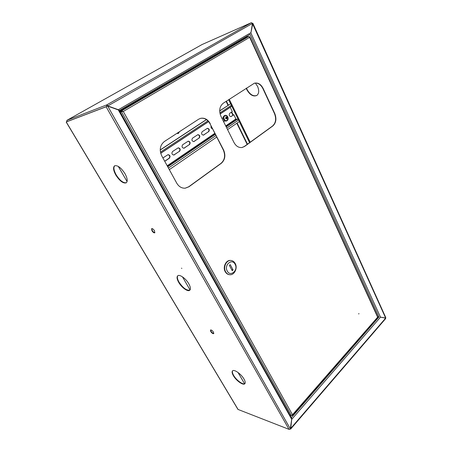 <?xml version="1.0" encoding="UTF-8"?>
<svg xmlns="http://www.w3.org/2000/svg" width="452" height="452" viewBox="0 0 452 452"><rect width="100%" height="100%" fill="white"/><g stroke="black" fill="none" stroke-linecap="round" stroke-linejoin="round"><path stroke-width="0.68" d="M256.962 95.372C253.357 96.666 250.063 94.705 247.086 89.507L246.515 88.089M255.369 83.049L257.583 86.411C259.29 90.598 259.041 93.615 256.838 95.462C253.222 96.909 249.883 94.976 246.826 89.677L246.25 88.259M377.742 316.682L379.104 316.931L377.799 316.801M378.951 316.965L291.399 417.631M250.165 34.307L249.481 34.708M250.125 34.392L249.77 34.538M291.721 419.19L290.67 429.05L385.658 318.603L385.641 318.14L290.596 428.586M250.911 32.787L252.837 23.238L385.788 317.626L385.652 318.038L380.29 317.123L385.641 318.14M252.448 23.532L385.652 318.038L380.437 317.106M252.431 23.363L251.397 22.673L252.465 23.431L250.894 33.002L380.471 317.106M66.642 121.791L66.969 120.305L106.864 104.841L108.237 106.084L118.39 109.729L250.911 32.697M66.625 121.757L106.124 106.785L66.659 121.814L106.531 106.553L106.864 104.841L108.011 106.169L119.04 110.209M252.837 23.238L252.549 23.295M289.642 429.343L290.269 428.959L289.02 429.355L237.944 409.405L66.195 122.051M290.325 429.055L290.67 429.05M250.097 34.346L119.418 110.514L250.097 34.346M118.848 110.051L118.158 109.813M380.454 317.208L291.822 419.23L291.721 418.546M106.864 104.841L251.397 22.673L202.061 44.533L66.964 120.305L202.033 44.55M107.135 105.316L106.954 106.356M213.836 333.452C212.92 333.406 211.977 332.672 211.011 331.237L210.655 329.926M213.48 332.147L213.728 333.627C212.881 333.858 211.881 333.152 210.722 331.508L210.474 330.022C211.316 329.791 212.321 330.497 213.48 332.147M244.961 383.59C243.159 385.206 236.339 380.222 233.639 375.397C232.413 373.25 232.085 371.713 232.656 370.781M244.001 379.058C245.272 381.324 245.549 382.889 244.837 383.742C243.278 385.72 236.153 380.663 233.368 375.674C232.062 373.369 231.774 371.781 232.509 370.906C234.017 368.945 241.204 373.99 244.001 379.058M126.419 182.693C123.39 183.275 119.995 180.681 116.226 174.918C113.791 170.483 113.294 167.421 114.74 165.731M124.961 173.624C127.441 178.241 127.865 181.308 126.249 182.823C123.266 183.676 119.803 181.122 115.87 175.15C113.333 170.517 112.898 167.409 114.554 165.839C117.537 165.008 121.006 167.602 124.961 173.624M154.912 232.644C154.053 232.622 153.166 231.904 152.245 230.492L151.804 228.576M154.471 230.735L154.776 232.808C153.957 233.051 153.002 232.356 151.912 230.74L151.606 228.661C152.426 228.418 153.381 229.113 154.471 230.735M189.913 290.105C186.699 290.726 183.077 288.088 179.048 282.184C177.325 279.121 176.935 276.963 177.868 275.703M188.761 283.726C190.518 286.924 190.857 289.099 189.767 290.246C187.919 292.094 181.659 287.619 178.738 282.443C176.93 279.212 176.585 277.008 177.704 275.827C179.512 274.002 185.834 278.477 188.761 283.726M181.857 268.42L181.484 268.16L181.857 268.42M291.704 419.292L118.283 109.881L119.401 110.491L291.529 417.868L291.704 419.292L290.269 428.959M118.283 109.881L107.559 106.067M122.006 110.011L125.181 108.52L122.006 110.011M358.752 313.999L358.939 313.558L358.752 313.999M358.741 313.971L358.781 313.648M185.167 188.196L188.659 186.8L221.045 163.336C224.808 159.912 225.559 155.46 223.311 149.974L209.965 123.678C207.581 119.492 204.417 117.723 200.479 118.367M241.973 147.527L244.3 146.493L272.533 126.035C275.816 123 276.477 118.865 274.505 113.638L262.855 88.507C260.668 84.343 257.809 82.586 254.273 83.241M210.231 123.616C207.801 119.362 204.598 117.605 200.609 118.334L198.688 119.192L164.37 141.51C160.008 145.12 159.138 149.906 161.754 155.861L176.749 183.167C178.885 186.721 181.732 188.388 185.292 188.179L188.919 186.772L221.316 163.296C225.073 159.867 225.83 155.415 223.576 149.928L209.965 123.678M263.132 88.422C260.9 84.191 257.99 82.445 254.408 83.196L223.271 103.203C219.497 106.378 218.745 110.791 221.005 116.446L234 142.527C236.057 146.233 238.758 147.894 242.108 147.505L244.572 146.442L272.81 125.978C276.099 122.938 276.754 118.803 274.788 113.576L263.132 88.422L262.855 88.507M123.012 111.52L121.464 111.678L123.289 111.463L121.633 110.802L121.893 111.271L123.017 111.514M247.809 36.861L248.871 36.414L249.662 37.352L249.843 36.872L249.47 36.725M242.667 39.369L119.752 111.124M119.916 111.412L121.633 110.802L246.408 37.861M120.175 111.876L121.893 111.271M249.843 36.872L377.849 316.914L377.765 317.53L292.399 415.411L292.495 414.744L291.382 415.574L289.958 415.06M291.834 415.433L292.399 415.411M291.382 415.574L121.464 111.678L120.294 112.085M121.859 111.446L120.249 112.011M245.43 38.375L247.843 36.934L247.702 36.635L242.6 39.228L242.741 39.527L245.43 38.375M246.611 36.832L246.238 37.03L246.611 36.832M246.945 36.781L246.606 36.872M247.091 36.669L246.719 36.866L247.091 36.674M230.712 260.459L230.52 260.442C225.966 259.883 222.508 267.2 225.243 271.725C226.249 273.477 227.622 274.454 229.356 274.669L229.554 274.68M235.193 263.471C234.159 261.646 232.729 260.646 230.91 260.471C226.35 259.906 222.892 267.228 225.627 271.765C226.633 273.511 228.006 274.488 229.74 274.703C234.379 275.392 237.91 268.042 235.193 263.471M235.108 264.273C232.034 257.985 223.734 265.064 227.271 271.07C230.458 277.325 238.588 270.16 235.108 264.273M229.333 265.38L232.209 270.669L233.079 269.912L230.209 264.629L229.333 265.38M231.735 269.799L233.079 269.912M179.523 131.656L178.263 133.572L176.969 133.317M179.303 131.803L178.15 133.594M118.254 166.376L127.085 181.568M182.438 276.827L190.049 289.924M238.023 372.488L244.588 383.782M226.023 126.509L236.498 119.368L237.509 119.119L238.679 119.955L239.413 121.464L227.565 129.611M230.831 116.627L233.859 114.746L235.916 118.944L225.717 125.893M164.692 161.217L169.059 158.273C170.246 156.522 169.862 155.33 167.901 154.686M173.715 155.07L179.241 151.414C180.399 149.685 180.015 148.499 178.094 147.866M183.811 148.273L189.179 144.719C190.309 143.007 189.93 141.838 188.043 141.205M193.665 141.645L198.88 138.182C199.987 136.487 199.609 135.329 197.761 134.702M203.287 135.171L208.355 131.792C209.434 130.125 209.067 128.973 207.248 128.345M223.554 121.554L224.706 120.774M220.101 114.028L230.226 107.327L232.3 111.565L229.78 113.254C228.752 115.011 229.158 116.13 231 116.599L233.859 114.746M164.754 161.324L169.37 158.211C170.568 156.347 170.127 155.155 168.054 154.646L162.906 157.963M179.557 151.352C180.721 149.493 180.286 148.318 178.246 147.821L172.579 151.493C171.398 153.347 171.828 154.533 173.873 155.047L179.241 151.414M189.495 144.651C190.637 142.809 190.202 141.645 188.201 141.16L182.687 144.736C181.534 146.578 181.958 147.747 183.975 148.25L189.179 144.719M199.202 138.109C200.315 136.284 199.886 135.131 197.919 134.651L192.552 138.142C191.428 139.967 191.851 141.126 193.829 141.617L198.88 138.182M208.683 131.718C209.768 129.91 209.344 128.769 207.411 128.295L202.191 131.701C201.083 133.51 201.507 134.656 203.451 135.142L208.355 131.792M211.124 125.961C210.722 127.526 211.208 128.487 212.593 128.848M223.604 121.661L224.825 120.842M223.226 117.633L222.005 118.447M236.498 119.368L235.916 118.944M219.683 110.966L230.74 103.7L231.492 105.237L231.317 106.446M206.502 119.627L160.223 150.041M230.74 103.7L219.683 110.836M206.406 119.56L160.223 149.906M169.325 169.653L216.751 137.046M224.977 115.413L224.791 115.446C223.277 116.164 222.876 117.526 223.599 119.526C224.26 120.712 225.13 121.215 226.198 121.034L226.379 120.978M227.785 116.865C227.119 115.667 226.243 115.164 225.158 115.35C223.644 116.068 223.243 117.43 223.96 119.435C224.627 120.622 225.497 121.125 226.565 120.944C228.096 120.238 228.503 118.882 227.785 116.865M224.785 115.938C222.593 117.26 224.898 121.899 226.972 120.351C229.147 119.029 226.864 114.412 224.785 115.938M225.734 118.39L226.395 118.407L226.921 119.051L226.887 118.294L226.124 118.384L227.283 117.701L227.073 117.283L226.706 117.548L226.045 116.876L225.734 117.079L226.124 117.678L225.52 118.328L225.729 118.74L226.299 118.43L225.593 118.48M226.932 118.006L226.887 118.294M225.87 117.271L226.045 116.876M226.237 117.802L227.283 117.701M226.633 118.763L227.068 118.944M250.103 34.448L378.962 316.858M108.068 105.779L252.465 23.431M250.199 142.216L229.271 99.304M228.627 99.722L230.588 103.74M231.656 105.932L238.21 119.351M239.283 121.554L249.589 142.657M290.308 428.846L107.7 106.079M106.124 106.785L289.02 429.355M238.114 409.54L66.286 122.029M123.289 111.463L292.495 414.744L377.64 317.18L249.662 37.352L123.289 111.463M248.871 36.414L247.51 37.217M274.505 113.638L274.788 113.576M242.6 39.228L243.871 38.188C242.046 39.29 242.487 39.188 245.204 37.883C247.764 36.499 248.08 36.216 246.137 37.036L247.702 36.635M246.165 37.092C247.199 36.685 246.871 36.94 245.165 37.849C243.368 38.725 242.944 38.855 243.894 38.245M375.934 319.632L376.618 318.841M376.482 319.072L375.804 319.773M247.176 144.403L236.808 123.255M232.887 115.26L231.379 112.181M228.028 105.356L226.079 101.378M167.737 166.76L215.333 134.261M226.186 126.848L237.509 119.119M167.545 166.409L215.163 133.922M214.847 133.3L167.189 165.765M160.703 153.307L208.632 121.611M231.012 116.526L231.345 116.441M203.541 135.035L203.869 134.962M193.953 141.499L194.275 141.431M184.133 148.115L184.45 148.053M174.071 154.895L174.387 154.833M169.059 158.273L169.37 158.211M231.492 105.237L219.858 112.91M207.903 120.803L160.426 152.126M168.449 168.059L215.971 135.51M226.808 128.085L238.679 119.955M226.102 117.65L226.469 117.452M226.689 117.554L226.153 117.848L226.701 117.554M251.448 22.651L202.112 44.511M118.972 110.175L118.543 109.949M246.73 36.951L243.458 38.623M376.691 318.756L375.731 319.863M230.52 260.442L230.91 260.471M229.356 274.669L229.74 274.703M243.792 38.024L243.973 38.42M246.001 36.736L246.244 37.267M226.401 101.169L228.35 105.141M231.695 111.972L233.204 115.051M237.119 123.04L247.481 144.182M160.669 153.188L208.558 121.52M220.073 113.91L231.435 106.395M224.791 115.446L225.158 115.35M226.198 121.034L226.565 120.944"/></g></svg>
